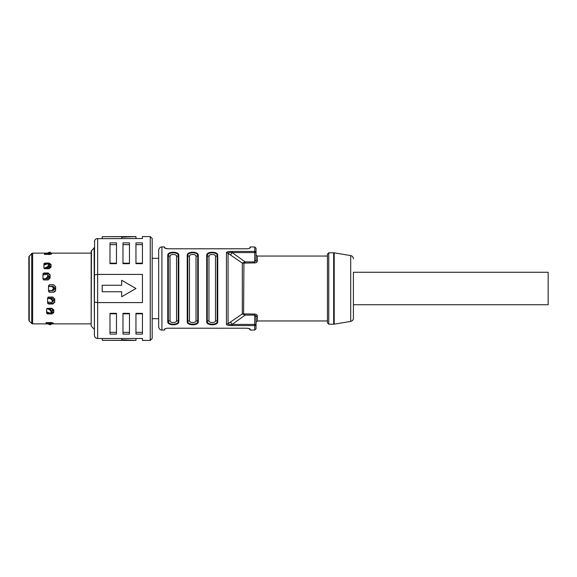 <?xml version="1.0" encoding="UTF-8"?>
<svg xmlns="http://www.w3.org/2000/svg" width="577" height="577" viewBox="0 0 577 577"><rect width="100%" height="100%" fill="white"/><g stroke="black" fill="none" stroke-linecap="round" stroke-linejoin="round"><path stroke-width="0.87" d="M43.902 264.439L44.876 263.054L49.095 263.054L49.095 263.985L48.468 263.985M47.026 263.985L44.04 263.985M49.095 263.985L51.043 265.377M42.965 274.299L43.946 272.993L48.158 272.993L48.158 273.563L43.246 273.563M48.158 273.563L50.105 275.337M55.666 286.877L53.719 284.937L49.081 284.937M55.666 290.123L55.118 291.472L53.719 292.2L55.666 290.253L55.666 286.747L53.719 284.937M50.617 253.209L49.745 253.209M47.112 253.209L44.552 253.26L44.479 254.241L49.672 254.493L51.62 254.01L51.62 253.397L49.672 253.209M28.85 266.163L28.85 320.091L28.85 256.909L31.713 253.505L31.713 323.495L32.637 323.877L32.637 253.123L47.264 253.123M43.939 279.939L48.158 279.939L50.105 278.064L50.105 274.767L48.158 272.993M43.946 272.993L42.965 273.873L42.965 279.001L43.946 279.939M44.876 263.054L43.902 263.739L43.902 267.916L44.876 268.716L49.095 268.716L51.043 267.129L51.043 264.446L49.095 263.054M45.453 253.209L44.479 254.262M48.526 285.875L49.499 284.8L53.719 284.8M49.471 292.193L53.719 292.2M49.081 292.063L53.719 292.063M48.526 291.125L49.499 292.2L48.526 291.226L48.526 285.774L49.499 284.8M91.454 250.562L91.166 325.745L91.166 251.255L94.123 247.894L94.412 329.799M94.412 335.237L94.412 302.132L97.657 302.586L97.657 274.414L142.447 274.414L142.447 302.586L97.657 302.586L97.657 338.483C95.695 338.295 94.614 337.213 94.412 335.237M94.585 240.717L94.412 302.132M97.657 338.483L142.447 338.483L142.447 340.43L150.236 340.43L150.236 236.57L142.447 236.57L142.447 238.517L96.662 238.676M142.447 263.667L142.447 242.895L135.956 242.895L135.956 263.667L142.447 263.667M129.464 263.667L129.464 242.895L122.973 242.895L122.973 263.667L129.464 263.667M116.482 263.667L116.482 242.895L109.991 242.895L109.991 263.667L116.482 263.667M150.236 236.57L152.184 238.517L152.184 338.483L150.236 340.43M109.991 263.184L116.482 263.184M116.482 244.655L109.991 244.655M122.973 263.184L129.464 263.184M129.464 244.655L122.973 244.655M135.956 263.184L142.447 263.184M142.447 244.655L135.956 244.655M102.201 340.329L135.956 340.43L121.675 339.774L121.675 340.329L102.201 340.329L102.201 338.483M135.956 340.43L135.956 338.483M121.675 339.774L121.675 338.483M94.412 274.868L97.657 274.414L97.657 238.517C95.695 238.705 94.614 239.787 94.412 241.763M121.675 280.256L135.956 288.5L121.675 296.744L121.675 291.746L102.201 291.746L102.201 285.254L121.675 285.254L121.675 280.256L135.956 288.5L121.675 296.744M129.464 334.105L129.464 313.333L122.973 313.333L122.973 334.105L129.464 334.105M135.956 313.333L135.956 334.105L142.447 334.105L142.447 313.333L135.956 313.333M109.991 313.333L109.991 334.105L116.482 334.105L116.482 313.333L109.991 313.333M122.973 332.345L129.464 332.345M129.464 313.816L122.973 313.816M142.447 313.816L135.956 313.816M135.956 332.345L142.447 332.345M109.991 332.345L116.482 332.345M116.482 313.816L109.991 313.816M102.201 238.517L102.201 236.671L121.675 236.671L121.675 237.226L135.956 236.57L135.956 238.517M102.201 236.671L135.956 236.57M121.675 237.226L121.675 238.517M28.85 259.398L28.85 317.602M53.791 311.623L51.843 313.015L51.843 313.946L53.791 312.554L53.791 309.871L51.843 308.284L47.624 308.284L46.65 309.084L46.65 313.261L47.624 313.953L46.65 312.561M51.843 313.946L47.552 313.895M54.721 298.936L52.774 297.061L48.555 297.061L47.581 297.999L47.581 303.127L48.555 304.014L52.774 304.007L54.721 302.233L54.721 298.936M51.266 323.791L53.214 323.603L53.214 322.99L51.266 322.507L46.073 322.759L46.073 323.711L48.706 323.791M46.787 313.015L49.766 313.015M51.209 313.015L51.843 313.015M47.581 302.701L48.555 304.014M47.862 303.437L52.774 303.437L52.774 304.007M54.721 301.663L52.774 303.437M46.073 322.738L46.896 323.647M48.973 266.386L48.973 268.291M48.973 275.965L48.973 278.244M54.815 287.757L54.815 289.243M47.675 275.366L49.297 276.866M42.965 278.879A2.596 0.736 -0 0 1 43.484 278.864L47.675 278.864L49.297 277.321L49.297 276.477L47.675 274.977M43.095 274.991A2.596 1.039 180 0 0 42.965 274.998L46.376 274.342L47.256 274.501L48.244 275.9L48.244 276.513L47.754 276.275L47.754 275.568M47.256 274.501L48.244 275.9M43.585 278.864L46.86 278.323L48.244 276.513M46.376 278.078L47.754 276.275M46.86 278.323L43.744 278.943M54.851 288.889L53.228 290.57L54.851 288.947L54.851 288.053L53.228 286.43L48.526 286.495M53.228 290.57L48.526 290.57M48.526 286.43L53.228 286.43M53.228 290.512L48.526 290.505M53.228 286.488L54.851 288.111M48.526 286.509L52.536 286.567L53.798 288.175L51.93 286.509M48.526 290.491L51.93 290.491L53.315 288.875L53.315 288.125M53.315 288.875L53.798 288.825L53.798 288.175M53.798 288.825L51.93 290.491M49.737 253.022L49.269 252.214L44.768 254.544M49.752 253.029L49.261 252.192L49.752 253.051M46.073 254.493L47.891 253.462L48.374 254.284L49.752 253.166M47.891 253.462L49.269 252.344M48.374 254.284L47.999 254.493M48.829 252.769L50.206 252.214L50.675 253.022M50.697 253.123L50.206 252.214M50.264 253.123L50.689 253.029M48.742 323.877L47.913 323.877M50.062 324.541L48.54 324.231M50.401 323.971L49.918 324.786M49.593 322.507L51.346 323.834L50.855 324.656L47.667 322.507M46.362 322.456L50.855 324.656M51.353 311.847L52.976 310.642L52.976 309.957L51.353 311.176M48.151 308.673L50.545 309.568L50.055 310.073L47.163 308.673L51.353 308.673L52.976 309.957M47.17 308.378L47.17 308.673A2.596 1.543 180 0 1 46.802 308.659M50.055 310.073L51.432 312.431L51.923 311.847L51.259 312.965L51.432 312.431L50.055 313.123L46.65 311.854M50.545 309.568L51.923 311.847M51.923 311.349L51.432 311.854M53.913 300.134L52.291 301.634M52.291 302.023L53.913 300.523L53.913 299.679L52.291 298.136L48.1 298.136A2.596 0.736 180 0 1 47.581 298.121M47.581 298.244L48.201 298.136M48.36 298.057L51.476 298.677L52.86 300.487L52.37 300.725L50.992 298.922L47.877 298.295M47.711 302.009A2.596 1.039 0 0 1 47.581 302.002L51.865 302.499L52.37 300.725M52.37 301.432L52.86 300.487M51.865 302.499L52.86 301.1M48.612 265.824L50.235 267.028L50.235 266.358L48.612 265.153M44.054 268.341A2.596 1.543 0 0 1 44.422 268.327L48.612 268.327L50.235 267.043M43.902 265.146L47.314 263.877L48.692 264.569L49.175 265.651L48.511 264.035L49.175 265.153M44.422 268.622L44.191 268.096L47.314 266.927L47.797 267.432L49.175 265.651M47.314 266.927L48.692 265.146M47.797 267.432L45.403 268.327M158.675 288.5L158.675 250.202C159.137 246.999 161.805 246.805 161.921 246.956L161.921 330.044C161.805 330.195 159.137 330.001 158.675 326.798L158.675 288.5M227.691 251.788L226.451 252.95C226.299 251.868 228.203 251.363 232.17 251.435L254.745 251.435L254.745 246.956L250.202 246.956L250.202 247.785C249.913 248.348 248.615 248.687 246.307 248.788L168.412 248.788C166.104 248.687 164.806 248.348 164.517 247.785L164.517 246.956L161.921 246.956M164.517 246.956L165.166 248.29L168.412 248.788M217.248 253.902L211.975 252.199L207.02 254.168M207.013 254.176L206.768 254.76M197.774 253.902L192.502 252.199L187.547 254.168M187.539 254.176L187.294 254.76M178.3 253.902L173.028 252.199L168.073 254.168M168.066 254.176L167.82 254.76M176.548 256.289A1.947 1.558 180 0 0 178.235 255.51A0.649 0.519 -0 0 1 178.798 255.25C179.122 251.24 167.438 251.24 167.763 255.25A0.649 0.519 0 0 1 168.325 255.51A1.947 1.558 180 0 0 170.013 256.289L170.013 320.711C169.797 323.113 176.764 323.113 176.548 320.711L176.548 256.289C176.764 253.887 169.797 253.887 170.013 256.289M196.021 256.289A1.947 1.558 180 0 0 197.709 255.51A0.649 0.519 -0 0 1 198.272 255.25C198.596 251.24 186.912 251.24 187.237 255.25A0.649 0.519 0 0 1 187.799 255.51A1.947 1.558 180 0 0 189.487 256.289L189.487 320.711C189.27 323.113 196.238 323.113 196.021 320.711L196.021 256.289C196.238 253.887 189.27 253.887 189.487 256.289M215.495 256.289A1.947 1.558 180 0 0 217.183 255.51A0.649 0.519 -0 0 1 217.745 255.25C218.07 251.24 206.386 251.24 206.71 255.25A0.649 0.519 0 0 1 207.273 255.51A1.947 1.558 180 0 0 208.961 256.289L208.961 320.711C208.744 323.113 215.711 323.113 215.495 320.711L215.495 256.289C215.711 253.887 208.744 253.887 208.961 256.289M164.921 248.175L164.517 247.785M175.596 248.788L176.504 248.788M175.336 248.788L195.675 248.788M228.131 248.788L237.868 248.766M250.202 247.785L249.798 248.175M249.552 248.283L250.202 246.956M207.222 323.113L212.495 324.801L217.435 322.832M217.442 322.824L217.745 321.75A0.649 0.519 180 0 1 217.183 321.49A1.947 1.558 0 0 0 215.495 320.711M188.059 323.43L193.338 324.786L197.961 322.832L198.272 321.75A0.649 0.519 180 0 1 197.709 321.49A1.947 1.558 0 0 0 196.021 320.711M168.275 323.113L173.547 324.801L178.488 322.832M178.495 322.824L178.798 321.75A0.649 0.519 180 0 1 178.235 321.49A1.947 1.558 0 0 0 176.548 320.711M170.013 320.711A1.947 1.558 0 0 0 168.325 321.49C168.022 325.082 178.538 325.082 178.235 321.49L178.235 255.51C178.538 251.918 168.022 251.918 168.325 255.51L168.325 321.49A0.649 0.519 180 0 1 167.763 321.75C167.438 325.76 179.122 325.76 178.798 321.75L178.798 255.25M189.487 320.711A1.947 1.558 0 0 0 187.799 321.49C187.496 325.082 198.012 325.082 197.709 321.49L197.709 255.51C198.012 251.918 187.496 251.918 187.799 255.51L187.799 321.49A0.649 0.519 180 0 1 187.237 321.75C186.912 325.76 198.596 325.76 198.272 321.75L198.272 255.25M208.961 320.711A1.947 1.558 0 0 0 207.273 321.49C206.97 325.082 217.486 325.082 217.183 321.49L217.183 255.51C217.486 251.918 206.97 251.918 207.273 255.51L207.273 321.49A0.649 0.519 180 0 1 206.71 321.75C206.386 325.76 218.07 325.76 217.745 321.75L217.745 255.25M254.745 246.956L256.044 248.254L256.044 260.054L254.745 261.893L254.745 262.917C256.181 262.852 257.046 262.268 257.342 261.15A1.298 1.096 0 0 1 256.044 260.054M254.818 314.083L255.308 314.126M255.561 315.54L256.044 316.946A1.298 1.096 180 0 1 257.342 315.85C257.046 314.732 256.181 314.148 254.745 314.083L254.745 330.044L256.044 328.746L256.044 316.946L254.745 315.107L245.167 315.107L242.311 313.874L254.745 314.083M245.167 314.083L245.167 315.107L232.17 324.411L256.044 324.411L256.044 328.746M254.745 262.917L243.934 263.076L243.581 314.472M226.451 324.05C226.299 325.132 228.203 325.637 232.17 325.565L232.17 324.411C229.682 324.635 228.319 324.397 228.074 323.683L228.074 253.317A3.246 2.777 0 0 0 226.451 252.95L226.451 324.05A3.246 2.777 180 0 0 228.074 323.683L242.311 313.874L242.311 263.126L228.074 253.317C228.319 252.603 229.682 252.365 232.17 252.589L232.17 251.435M243.581 262.528L243.934 263.076L242.311 263.126L245.167 261.893L232.17 252.589L256.044 252.589A1.298 1.161 0 0 0 254.745 251.435L254.745 261.893L245.167 261.893L245.167 262.917M256.339 262.513L257.342 261.15L257.342 256.044C256.159 255.373 255.726 254.94 256.044 254.745M327.447 288.5L327.447 254.096L328.746 252.798L328.746 324.202L327.447 322.904L327.447 288.5M353.412 272.272L353.412 318.208L353.412 304.728L548.15 304.728L548.15 272.272L353.412 272.272M165.166 328.717L164.517 330.044L164.517 329.215C164.806 328.652 166.104 328.313 168.412 328.212L246.307 328.212C248.615 328.313 249.913 328.652 250.202 329.215L250.086 329.013M254.745 330.044L250.202 330.044L249.798 328.825M250.202 330.044L249.033 328.544M248.997 328.529L246.307 328.212M244.915 328.212L242.686 328.212M169.768 328.212L170.453 328.212M172.819 328.212L175.062 328.212M177.492 328.212L178.17 328.212M182.952 328.212L180.724 328.212M185.671 328.212L187.9 328.234M190.612 328.212L192.848 328.212M194.838 328.212L197.125 328.212M200.601 328.212L202.967 328.212M206.883 328.212L204.604 328.212M210.028 328.212L212.264 328.212M219.361 328.212L216 328.212M225.448 328.212L223.176 328.212M228.6 328.212L230.829 328.212M232.408 328.234L234.839 328.212M238.626 328.212L240.955 328.212M164.517 329.215L164.921 328.825M28.85 320.091L29.232 321.014L29.232 255.986M49.672 253.317L49.672 254.493M51.266 322.507L51.266 323.683M43.484 274.904L43.484 273.563M43.484 279.831L43.484 278.864M49.045 292.041L49.045 290.57M49.045 286.43L49.045 284.959M49.968 322.716L49.478 323.538M47.17 313.015L47.17 312.049M48.1 298.136L48.1 297.169M51.476 298.677L50.992 298.922M48.1 303.437L48.1 302.096M44.422 264.951L44.422 263.985M167.763 255.25L167.763 321.75M187.237 255.25L187.237 321.75M206.71 255.25L206.71 321.75M327.447 320.956L257.342 320.956L257.342 315.85M230.548 322.031L232.17 324.411M232.17 325.565L254.745 325.565A1.298 1.161 180 0 0 256.044 324.411M232.17 252.589L230.548 254.969M334.206 252.841L350.701 255.589L350.701 321.411L334.206 324.159L334.206 252.841L333.672 252.798L333.672 324.202L328.746 324.202M49.752 253.123L91.166 253.123M31.713 253.505L32.637 253.123M91.454 326.438L94.123 329.106M94.123 247.894L94.412 247.201M29.232 321.014L31.713 323.495M32.637 323.877L48.857 323.877M51.346 323.877L91.166 323.877M152.184 258.316L158.675 258.316M198.921 248.766L205.412 248.766M208.658 248.766L215.149 248.766M218.394 248.766L224.886 248.766M257.342 320.956L256.044 322.255M327.447 256.044L257.342 256.044M333.672 252.798L328.746 252.798M350.701 255.589C352.381 256 353.29 257.068 353.412 258.792M350.701 321.411C352.381 321 353.29 319.932 353.412 318.208M334.206 324.159L333.672 324.202M164.517 330.044L161.921 330.044M177.831 328.234L175.365 328.234M172.509 328.234L170.107 328.234M221.691 328.234L213.663 328.234M152.184 318.684L158.675 318.684"/></g></svg>
